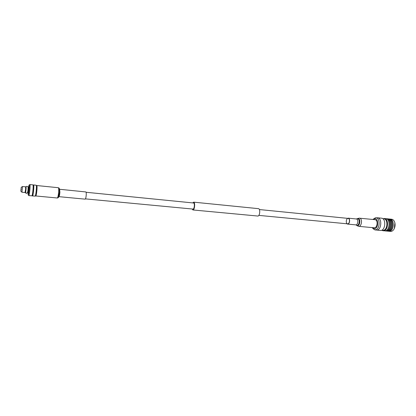 <?xml version="1.0" encoding="UTF-8"?>
<svg xmlns="http://www.w3.org/2000/svg" width="416" height="416" viewBox="0 0 416 416"><rect width="100%" height="100%" fill="white"/><g stroke="black" fill="none" stroke-linecap="round" stroke-linejoin="round"><path stroke-width="0.62" d="M193.362 203.018L193.56 202.987C194.844 202.946 194.454 208.759 193.149 209.092L85.457 198.879M192.717 202.904L193.648 202.15L258.435 208.655C260.421 208.645 260.005 215.706 257.993 216.06L192.884 209.955L192.119 209.04M193.648 202.15C195.281 202.098 194.782 209.508 193.123 209.919L192.884 209.955M25.896 187.32L25.542 192.53C25.969 191.412 26.348 186.03 25.948 186.742C26.733 186.176 27.425 186.254 28.044 186.956C28.184 188.609 28.018 190.533 27.539 192.722C26.822 193.362 26.151 193.3 25.542 192.53M25.574 192.161L25.402 192.733L25.298 192.098M25.766 187.309L25.948 186.742M25.402 192.733L26.281 193.357L27.404 192.873M32.276 195.296L32.484 195.941L35.199 196.118C35.942 195.463 36.868 185.713 36.228 185.234L33.561 184.928L33.228 185.52M32.484 195.941L32.588 195.874C33.358 195.151 34.284 184.688 33.561 184.928M36.8 185.905L36.811 185.916C37.378 186.347 36.561 194.979 35.901 195.567L35.797 195.655C36.218 195.26 36.587 193.352 36.899 189.935C37.071 187.424 37.024 186.056 36.754 185.843L36.748 185.843M36.795 185.864L36.764 185.864C37.414 185.817 36.598 194.948 35.896 195.582L35.828 195.624M27.955 192.806L28.246 194.844C28.928 194.132 29.749 184.283 29.058 185.13L28.512 187.127M29.068 185.12L29.827 184.548C30.519 184.304 29.588 194.797 28.855 195.525L28.116 194.886M27.732 192.332L27.841 192.795L28.356 192.847L28.959 189.535L28.907 187.164L28.397 187.117L28.2 187.548M27.841 192.795L28.444 189.483L28.397 187.117M27.648 192.322L28.392 189.556L28.116 187.543M20.852 191.178L21.944 192.234L25.043 192.53L25.636 189.207L25.6 186.836L22.474 186.534L21.226 187.356L20.852 191.178L21.226 187.356M21.944 192.234L22.495 186.529M21.221 188.999L20.894 190.871L21.221 188.999M33.114 185.51L33.498 185.546C34.138 185.338 33.322 194.61 32.64 195.26L32.162 195.286M28.751 195.593L31.938 195.811C32.698 195.088 33.623 184.621 32.906 184.86L29.827 184.548M59.649 189.327L59.888 192.4C59.654 194.953 59.337 196.373 58.937 196.664L85.16 199.155C85.654 198.879 86.013 197.491 86.237 194.979C86.325 193.128 86.2 192.114 85.862 191.942L59.524 189.27M35.636 195.78L35.766 195.967C36.213 195.546 36.603 193.518 36.941 189.883C37.123 187.21 37.071 185.76 36.785 185.536L36.618 185.692M381.742 230.251L383.068 230.755L385.226 230.875C389.932 230.454 390.447 218.754 385.772 218.624L382.866 218.707M383.068 230.755L383.718 230.734C388.414 230.313 388.929 218.598 384.264 218.468M381.701 230.246L383.344 230.324C387.748 229.923 388.232 218.93 383.854 218.811L382.824 218.707M385.008 230.901L386.09 230.953C390.806 230.537 391.316 218.842 386.636 218.712L386.199 218.707M385.44 230.974L386.916 231.031C391.638 230.615 392.148 218.93 387.462 218.795L386.636 218.712M386.688 231.057L387.759 231.109C392.486 230.693 392.99 219.019 388.3 218.884L387.873 218.873M387.104 231.13L388.58 231.182C393.312 230.771 393.817 219.102 389.121 218.967L388.3 218.884M388.362 231.208L389.444 231.26C394.181 230.849 394.685 219.19 389.979 219.055L389.548 219.05M388.788 231.286L391.144 231.421C392.371 231.187 393.385 230.308 394.191 228.779C395.127 226.777 395.33 224.702 394.794 222.555C394.181 220.563 393.141 219.456 391.674 219.232L389.979 219.055M394.352 228.472L394.893 222.893M380.957 230.48C385.637 230.053 386.157 218.312 381.508 218.187L377.546 217.781C382.164 217.901 381.638 229.684 376.984 230.11L380.957 230.48M372.44 227.625L374.66 228.675C378.742 228.228 378.581 217.75 374.525 218.795L373.23 219.487M347.454 218.338L348.53 218.26C350.459 219.014 349.586 224.448 347.594 224.094L346.923 223.777M347.277 223.746C345.519 223.023 346.325 218.083 348.15 218.405L348.473 218.499C350.241 219.19 349.445 224.167 347.62 223.844L258.82 215.389M375.008 219.669L375.523 219.804C378.357 220.849 377.135 228.296 374.218 227.796L358.639 226.33C361.483 226.824 362.7 219.284 359.944 218.234L375.008 219.669M58.474 197.309L59.426 192.192L59.322 188.604M58.323 187.71C59.093 188.037 59.436 188.365 59.348 188.687L59.623 192.343L58.516 197.231C58.542 197.569 58.141 197.818 57.32 197.995C57.876 197.59 58.313 195.598 58.64 192.015C58.796 189.374 58.692 187.938 58.323 187.71L36.785 185.536M372.06 227.594L374.26 229.668L375.492 229.783C380.385 229.273 380.281 216.736 375.409 217.833L375.326 217.849M348.176 218.156L356.356 218.977L358.457 218.556C361.171 219.638 359.434 227.068 356.824 225.586L358.639 226.33M356.626 218.962L357.978 218.806C360.469 219.799 358.878 226.616 356.486 225.259L356.34 225.233M356.356 218.977L356.72 219.076C358.675 219.83 357.802 225.222 355.784 224.869L356.018 224.931M348.15 218.405L259.386 209.555M193.56 202.987L86.102 192.27M25.376 192.702L26.281 193.357M36.811 185.916L36.228 185.234M25.574 192.124L25.236 192.093M25.984 187.33L25.698 187.304M35.87 195.598L35.168 196.154M57.32 197.995L35.766 195.967M394.95 223.085L394.794 222.555M394.446 228.29L394.191 228.779M374.26 229.668L376.34 230.136M372.85 219.45L375.294 217.854L377.546 217.781M356.975 218.728L359.44 218.093M347.594 224.094L355.784 224.869"/></g></svg>

